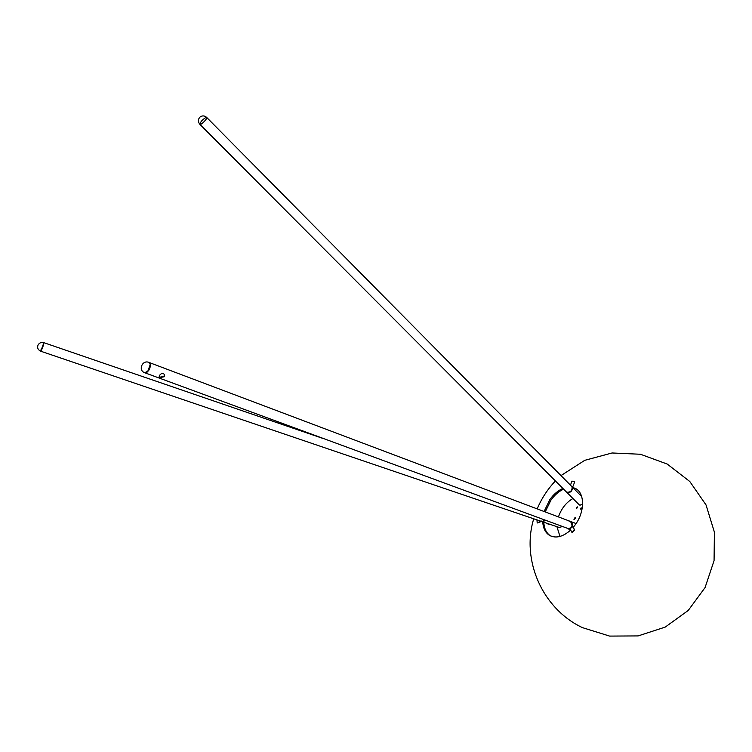 <?xml version="1.0" encoding="UTF-8"?>
<svg xmlns="http://www.w3.org/2000/svg" width="752" height="752" viewBox="0 0 752 752"><rect width="100%" height="100%" fill="white"/><g stroke="black" fill="none" stroke-linecap="round" stroke-linejoin="round"><path stroke-width="1.13" d="M575.261 518.617L573.964 519.416L575.083 517.432L575.261 518.617M575.346 517.808L574.462 519.453M581.287 508.596L580.412 509.132L581.174 507.807L581.287 508.596M581.362 508.343L580.986 509.019M577.329 507.591L576.464 508.126L577.216 506.81L577.329 507.591M577.395 507.346L577.038 508.014M572.93 498.501C566.209 502.402 561.387 508.531 558.445 516.906M556.931 526.691L559.986 536.439M579.143 504.742L579.942 505.212L582.621 504.169M566.858 492.419L566.914 492.466C570.448 492.908 572.328 491.206 572.554 487.371L574.744 481.806L574.378 481.271M571.924 532.519L574.641 529.85L572.422 526.109L571.962 522.443L570.937 521.615L576.098 523.561M567.967 528.816L569.734 528.919L567.967 528.816M542.653 521.832L559.234 527.472L562.054 526.626M543.734 521.559L544.862 520.29L542.512 521.785L543.734 521.559M566.594 492.156L199.882 124.334C197.842 121.786 197.889 119.352 200.041 117.03C202.288 115.432 204.506 115.564 206.678 117.415L206.18 117.35C202.523 119.502 200.427 121.824 199.882 124.334C200.84 125.499 207.966 118.233 206.678 117.415C207.966 118.233 200.84 125.499 199.882 124.334L199.853 124.306M43.86 342.686L40.796 351.24C42.3 348.806 43.334 345.967 43.898 342.696L43.86 342.686M150.259 364.504L147.542 371.93L144.675 372.719L148.473 370.905C150.738 367.079 150.908 364.259 148.99 362.436L150.259 364.504M572.291 487.108C572.065 490.943 570.185 492.645 566.651 492.212C570.58 492.428 572.375 490.624 572.037 486.779L206.697 117.444M570.458 485.181L571.952 481.092L574.425 481.656M574.744 481.806L572.554 487.371C572.328 491.206 570.448 492.908 566.914 492.466L579.209 504.799M164.312 374.252L164.077 376.423L160.044 377.147L159.245 376.639M160.242 377.532L159.227 376.564L159.772 375.098C161.689 372.898 163.287 372.823 164.575 374.863L164.246 376.752L160.242 377.532M566.688 527.923L567.685 528.703L571.163 527.744C572.911 525.15 572.751 523.072 570.674 521.521L570.373 521.399M574.641 529.85L574.519 530.357M572.479 532.576L574.19 530.179M572.159 532.388L569.978 529.248L572.422 526.109L570.937 521.615L569.104 521.343M574.312 529.662L572.516 526.494M144.986 372.832L569.978 529.248M572.159 526.015L570.674 521.521L148.99 362.436C142.344 359.494 137.804 370.332 144.675 372.719M40.834 351.25L542.136 521.662L544.495 520.149L542.136 521.662L541.562 521.061M41.153 349.172L40.796 351.24C37.995 349.934 37.064 347.875 38.023 345.055C39.339 342.827 41.294 342.047 43.898 342.696L322.364 438.237M537.191 522.781L536.947 519.895M541.468 521.427L537.464 522.941M537.172 522.772L541.083 521.296M573.221 527.359L575.365 524.623C584.765 511.915 584.887 493.641 575.929 488.706L572.582 487.334L581.644 496.489M562.891 488.433C558.003 490.567 553.669 494.261 549.9 499.507L544.1 511.492M542.747 521.869C543.123 528.336 545.454 532.867 549.721 535.48C556.001 538.601 562.928 536.843 570.514 530.198M563.624 489.167C558.858 491.338 554.638 494.976 550.962 500.089L545.209 511.915M543.809 522.226C544.147 528.703 546.422 533.271 550.643 535.95M576.098 488.819L573.052 487.804M574.97 488.33L574.415 489.185M575.214 488.424L575.759 488.866M574.481 489.251L575.054 488.358M547.39 523.759L549.402 524.511L547.259 523.401M572.648 486.525L571.539 486.271M572.592 486.638L571.699 486.431M569.922 529.173L572.46 526.409M576.408 489.016L575.618 488.828M568.258 528.919L570.195 529.634M550.464 535.866L549.721 535.48M533.723 518.795C521.061 560.4 542.624 608.894 582.396 627.619L609.618 636.089L638.119 635.919L665.182 627.112L688.23 610.464L705.066 587.575L714.071 560.625L714.4 532.162L706.034 504.93L689.781 481.487L667.203 464.05L640.469 454.255L612.09 452.977L584.736 460.327L560.973 475.593M555.418 480.942C547.644 489.148 541.572 498.463 537.201 508.888M575.694 488.866L576.455 489.054"/></g></svg>
